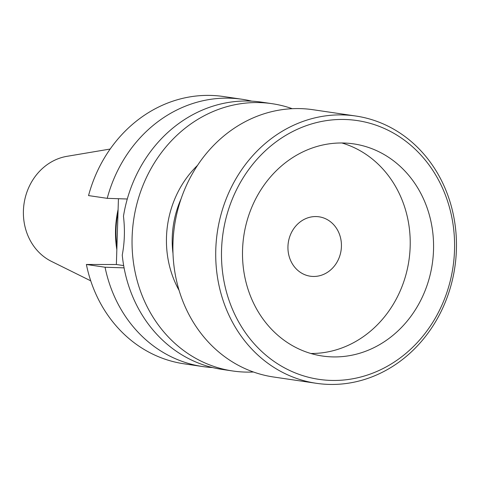 <?xml version="1.0" encoding="UTF-8"?>
<svg xmlns="http://www.w3.org/2000/svg" width="480" height="480" viewBox="0 0 480 480"><rect width="100%" height="100%" fill="white"/><g stroke="black" fill="none" stroke-linecap="round" stroke-linejoin="round"><path stroke-width="0.72" d="M272.112 103.692L261.606 102.144A135.09 120.042 -81.6 0 0 246.144 101.004A135.09 120.042 98.4 0 0 123.468 216.234C125.04 229.704 124.632 242.64 122.25 255.054A135.09 120.042 98.4 0 0 222.216 369.432L232.722 370.98A135.09 120.042 98.4 0 1 132.636 228.492A135.09 120.042 98.4 0 1 256.65 102.552A135.09 120.042 -81.6 0 1 272.112 103.692A135.09 120.042 -81.6 0 1 292.248 108.696M253.446 372A135.09 120.042 -81.6 0 1 248.184 372.12A135.09 120.042 98.4 0 1 232.722 370.98M179.112 290.424A96.492 85.746 -81.6 0 1 197.544 165.354M127.284 199.008L107.22 198.336L88.542 195.582A135.09 120.042 -81.6 0 1 223.464 96.522L242.148 99.276A135.09 120.042 98.4 0 0 107.22 198.336M251.808 101.16A135.09 120.042 98.4 0 0 242.148 99.276M105.054 267.228A135.09 120.042 98.4 0 0 202.752 366.564L184.074 363.81A135.09 120.042 -81.6 0 1 86.376 264.474L105.054 267.228L124.08 267.864M202.752 366.564A135.09 120.042 98.4 0 0 212.55 367.548M86.376 264.474L116.37 264.51L118.44 198.708M118.02 212.1A95.04 84.456 98.4 0 0 116.916 247.116M118.098 209.502A95.556 84.912 98.4 0 0 116.838 249.714M110.166 149.04L66.912 156.336A55.248 49.092 98.4 0 0 24.048 203.682A55.248 49.092 98.4 0 0 51.432 261.378L90.744 280.842M315.624 216.558A30.018 26.676 98.4 0 0 288.066 244.548A30.018 26.676 98.4 0 0 310.308 276.21A30.018 26.676 98.4 0 0 313.746 276.462A30.018 26.676 -81.6 0 0 341.304 248.478A30.018 26.676 -81.6 0 0 319.062 216.81A30.018 26.676 -81.6 0 0 315.624 216.558M310.848 353.484A107.214 95.268 98.4 0 0 311.322 353.484A107.214 95.268 -81.6 0 0 408.978 260.136A107.214 95.268 -81.6 0 0 341.874 142.98M341.4 142.98A107.214 95.268 98.4 0 0 242.97 242.934A107.214 95.268 98.4 0 0 322.404 356.022A107.214 95.268 98.4 0 0 334.674 356.928A107.214 95.268 -81.6 0 0 433.104 256.968A107.214 95.268 -81.6 0 0 353.67 143.886A107.214 95.268 -81.6 0 0 341.4 142.98M342.138 119.448A130.8 116.232 98.4 0 0 221.55 249.816A130.8 116.232 98.4 0 0 333.936 380.46A130.8 116.232 -81.6 0 0 454.524 250.092A130.8 116.232 -81.6 0 0 342.138 119.448M355.788 116.022A135.09 120.042 -81.6 0 0 340.326 114.882A135.09 120.042 98.4 0 0 216.306 240.828A135.09 120.042 98.4 0 0 316.398 383.31A135.09 120.042 98.4 0 0 331.854 384.45A135.09 120.042 -81.6 0 0 455.874 258.504A135.09 120.042 -81.6 0 0 355.788 116.022L312.978 109.716A135.09 120.042 -81.6 0 0 297.516 108.57A135.09 120.042 98.4 0 0 173.496 234.516A135.09 120.042 98.4 0 0 273.588 377.004L316.398 383.31M181.068 198.864A92.202 81.93 98.4 0 0 173.004 253.59M123.666 265.584L116.37 264.51"/></g></svg>
